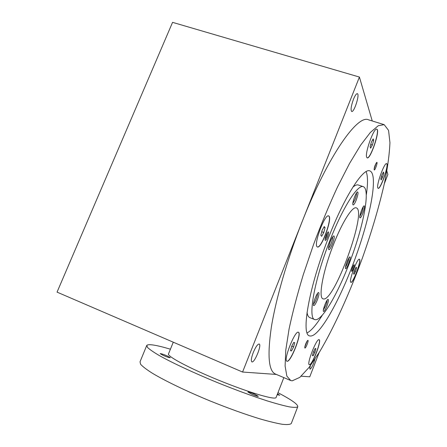 <?xml version="1.0" encoding="UTF-8"?>
<svg xmlns="http://www.w3.org/2000/svg" width="447" height="447" viewBox="0 0 447 447"><rect width="100%" height="100%" fill="white"/><g stroke="black" fill="none" stroke-linecap="round" stroke-linejoin="round"><path stroke-width="0.67" d="M383.789 173.151L383.437 172.022L381.945 174.866L380.805 178.834L381.168 179.929L382.654 177.09L383.789 173.151L382.984 172.888M310.397 365.68C309.81 367.797 309.704 368.971 310.073 369.194C311.626 368.121 313.252 364.786 314.945 359.176M301.194 376.195L309.771 376.804L319.085 352.683M384.375 183.561L387.879 174.492L386.867 171.039M353.437 99.351C351.102 105.945 350.515 109.984 351.677 111.471C354.091 112.739 360.019 94.188 357.343 93.686C356.332 93.607 355.03 95.496 353.437 99.351M383.906 124.573L368.613 119.852C357.829 113.951 328.137 155.522 302.278 221.304L359.416 77.057L372.245 120.969M253.248 352.543C251.287 357.851 250.834 360.964 251.896 361.891C254.499 363.243 262.065 344.592 259.159 344.017C257.601 344.112 255.628 346.95 253.248 352.543M359.416 77.057L172.564 22.35L57.054 292.126L242.57 372.038L302.278 221.304C287.466 258.729 275.883 298.859 271.323 327.333C267.2 355.963 268.675 371.58 275.76 374.173L290.192 380.319M242.57 372.038L276.369 374.435M292.204 380.827L299.814 377.374L309.19 367.278L319.666 351.733C334.267 327.137 349.593 293.143 362.472 257.813C372.027 230.803 379.475 205.374 384.817 181.516C387.784 166.524 389.493 153.567 389.946 142.649L388.56 130.384L384.185 124.657L378.285 125.696L370.367 132.452L360.634 145.135L349.481 163.568L337.451 187.092C329.199 204.961 321.253 224.036 313.615 244.33L303.323 274.575C297.322 294.366 292.573 312.514 289.069 329.02L285.773 350.18L285.097 366.004L286.857 376.117L290.757 380.559L292.204 380.827M309.419 364.758C312.157 365.719 322.047 340.1 319.108 339.698C316.632 338.01 306.312 364.439 309.346 364.741L309.419 364.758M287.086 361.265C290.796 362.444 302.295 332.903 298.4 332.255C295.042 330.098 282.945 360.718 286.974 361.237L287.086 361.265M317.096 246.766L317.426 246.984C321.494 249.085 333.127 216.834 328.618 215.94C324.913 213.605 313.464 244.207 317.096 246.766M366.691 157.266L367.194 157.875C370.485 159.691 380.498 129.859 376.799 129.183C373.971 127.266 364.629 153.26 366.691 157.266M377.81 187.936L378.134 188.332C380.593 189.768 389.466 164.077 386.649 163.647C384.515 162.105 376.206 184.952 377.81 187.936M350.772 282.264L350.906 282.353C353.124 283.661 361.981 259.578 359.41 259.226C357.371 257.763 348.666 280.956 350.772 282.264M305.703 343.983C304.949 346.012 304.658 347.33 304.832 347.934C305.48 349.347 309.246 339.698 307.782 340.379C307.223 340.737 306.53 341.944 305.703 343.983M375.217 165.06C374.34 167.452 373.999 169.05 374.195 169.843C374.849 171.195 378.095 161.702 376.748 162.367L375.217 165.06M327.59 237.005C326.489 239.631 325.695 240.732 325.198 240.324C324.488 239.363 327.081 232.189 328.254 231.876C328.975 232.01 328.757 233.72 327.59 237.005M353.37 268.574C352.532 270.647 351.951 271.575 351.633 271.368C351.839 268.926 352.655 266.697 354.085 264.68C354.499 264.808 354.259 266.105 353.37 268.574M328.383 237.977C308.81 287.387 300.736 335.121 309.687 335.909C318.7 338.44 339.938 300.378 355.074 258.718C370.339 217.102 378.548 174.514 369.92 170.927C363.372 167.396 344.687 195.976 328.383 237.977M333.266 245.096C322.762 271.664 318.085 298.143 323.103 298.836C333.702 303.563 367.59 210.755 356.309 207.883C352.51 205.972 342.072 222.327 333.266 245.096M329.78 240.86C314.185 280.241 307.57 318.806 314.867 319.616C322.013 321.79 339.172 291.427 351.515 257.461C363.964 223.534 370.339 189.427 363.394 186.706C357.969 183.868 342.799 207.257 329.78 240.86M330.322 241.514C328.858 245.476 328.316 248.113 328.696 249.432C330.026 252.136 336.345 234.736 333.563 236.022C332.669 236.558 331.585 238.391 330.322 241.514M317.37 299.842C315.582 304.139 314.302 306.022 313.531 305.491C312.503 304.128 316.744 292.936 318.443 292.528C319.426 292.679 319.069 295.121 317.37 299.842M362.858 213.241C361.439 216.722 360.444 218.237 359.874 217.79C358.969 216.661 362.685 206.145 364.109 205.81C364.936 206.095 364.517 208.576 362.858 213.241M356.231 200.027C354.694 203.759 353.605 205.346 352.951 204.799C351.923 203.48 355.829 192.311 357.466 191.903C358.455 192.204 358.041 194.909 356.231 200.027M326.88 306.078C325.243 310.045 324.092 311.822 323.421 311.391C322.51 310.224 326.511 299.669 327.986 299.339C328.808 299.501 328.439 301.747 326.88 306.078M347.028 261.813C345.76 265.244 345.263 267.479 345.531 268.513C346.475 270.524 351.823 255.947 349.777 256.924C349.068 257.371 348.152 259.003 347.028 261.813M307.039 312.414C307.514 315.403 308.469 317.147 309.905 317.649L314.677 319.544M363.394 186.706L358.332 185.002C356.924 184.516 355.097 185.242 352.851 187.176M307.139 332.909C311.319 330.679 316.325 324.857 322.17 315.442M366.35 194.629C367.965 183.678 367.892 176.006 366.138 171.609M353.448 265.484L351.666 270.329M327.567 232.585L326.707 236.58L325.12 239.335M374.161 168.837L376.1 163.155M304.837 346.911L307.111 341.111M328.573 248.046C330.109 247.275 333.278 238.575 332.59 236.999M345.503 267.105C347.325 264.322 348.442 261.277 348.861 257.969M327.042 300.35C327.087 301.446 326.651 303.189 325.751 305.592L323.382 309.983M356.516 192.925C356.661 194.238 356.181 196.401 355.058 199.412L352.845 203.419M363.182 206.86C363.227 208.112 362.757 210.056 361.774 212.683L359.813 216.398M317.476 293.506C317.616 294.634 317.174 296.573 316.146 299.317C315.135 301.831 314.235 303.424 313.448 304.089M350.845 282.325C353.13 283.264 361.701 259.986 359.36 259.215M356.572 267.787L356.103 267.189L354.6 270.172L353.577 273.748L354.058 274.313L355.549 271.335L356.572 267.787L355.924 267.546M378.084 188.31C380.62 189.288 389.203 164.401 386.582 163.63M309.268 364.707L309.302 364.713C311.989 365.68 321.751 340.614 319.063 339.686M315.9 348.682L315.174 348.476L313.414 351.973L312.397 355.656L313.14 355.823L314.889 352.348L315.9 348.682M286.879 361.193L286.952 361.21C290.6 362.394 301.976 333.445 298.361 332.238M294.724 342.67L293.752 342.391L291.628 346.419L290.505 350.705L291.5 350.934L293.606 346.922L294.724 342.67M317.342 246.951C321.449 248.694 332.825 217.208 328.545 215.923M325.07 227.624L324.226 226.556L322.086 230.389L320.801 235.29L321.661 236.301L323.79 232.474L325.07 227.624L323.868 227.193M367.138 157.852C370.513 159.166 380.229 130.127 376.715 129.161M373.653 140.392L373.189 138.888L371.423 142.051L370.133 146.711L370.619 148.169L372.373 145.012L373.653 140.392L372.541 140.04M354.393 270.904L355.549 271.335M370.747 144.498L372.373 145.012M321.734 231.736L323.79 232.474M291.762 346.168L293.606 346.922M290.55 350.537L291.5 350.934M313.509 351.783L314.889 352.348M312.431 355.533L313.14 355.823M381.42 176.682L382.654 177.09M163.289 355.443L160.16 353.644C161.015 353.543 163.328 354.287 167.105 355.862L170.257 357.673C169.413 357.773 167.089 357.036 163.289 355.443M251.717 394.209L247.873 392.008C248.593 391.863 250.789 392.561 254.449 394.109L258.316 396.316C257.606 396.467 255.405 395.763 251.717 394.209M277.492 393.908L279.699 395.254L277.201 394.651M291.377 423.248L291.271 423.527C290.109 424.555 287.119 424.806 282.308 424.287C276.453 423.287 268.999 421.487 259.947 418.884C245.012 414.302 228.434 408.334 210.213 400.998C186.528 391.237 165.06 380.878 152.209 373.144C146.504 369.513 142.627 366.54 140.581 364.232L140.028 361.791L146.661 345.682M277.961 392.701C291.64 399.853 298.233 404.546 297.741 406.776C296.674 407.552 293.785 407.563 289.075 406.809C283.325 405.591 275.967 403.596 267.004 400.825C252.203 396.02 235.714 389.957 217.538 382.638C193.903 372.943 172.38 362.897 159.389 355.605C153.606 352.202 149.639 349.476 147.504 347.42L146.8 345.347C148.616 343.799 156.495 345.078 170.424 349.191M276.14 397.372L276.073 397.545C275.117 400.233 248.901 392.55 219.024 380.358C189.131 368.199 166.357 355.946 168.547 353.784L173.28 342.19M291.271 423.527L297.741 406.776M276.073 397.545L283.839 377.614"/></g></svg>
